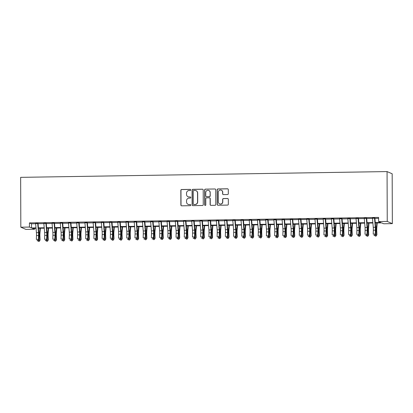 <?xml version="1.0" encoding="UTF-8"?>
<svg xmlns="http://www.w3.org/2000/svg" width="413" height="413" viewBox="0 0 413 413"><rect width="100%" height="100%" fill="white"/><g stroke="black" fill="none" stroke-linecap="round" stroke-linejoin="round"><path stroke-width="0.62" d="M190.77 189.934A0.573 0.563 -66.6 0 0 190.202 189.376L181.632 189.51A0.816 0.805 -66.6 0 0 180.827 190.336L180.879 205.018A0.816 0.805 -66.6 0 0 181.689 205.819L190.259 205.684A0.573 0.563 -66.6 0 0 190.481 204.59A0.573 0.563 -66.6 0 0 190.254 204.543L189.144 204.559A2.617 2.576 -66.6 0 1 186.557 201.993L186.552 200.77A2.617 2.576 -66.6 0 1 189.123 198.116L190.233 198.101A0.573 0.563 -66.6 0 0 190.455 197.006A0.573 0.563 -66.6 0 0 190.228 196.96L189.118 196.975A2.617 2.576 -66.6 0 1 186.526 194.409L186.526 193.186A2.617 2.576 -66.6 0 1 189.097 190.532L190.207 190.517A0.573 0.563 -66.6 0 0 190.77 189.934M190.496 189.453A0.573 0.563 -66.6 0 0 190.341 189.433L181.772 189.567A0.816 0.805 -66.6 0 0 180.966 190.398L181.018 205.075A0.816 0.805 -66.6 0 0 181.431 205.782M190.548 204.621A0.573 0.563 -66.6 0 0 190.393 204.6L189.144 204.559M190.522 197.037A0.573 0.563 -66.6 0 0 190.367 197.016L189.118 196.975M227.496 194.538A0.816 0.805 -66.6 0 0 228.301 193.707L228.286 189.588A0.816 0.805 -66.6 0 0 227.475 188.787L217.961 188.937A0.816 0.805 -66.6 0 0 217.161 189.763L217.207 204.445A0.816 0.805 -66.6 0 0 218.018 205.246L227.532 205.096A0.816 0.805 -66.6 0 0 228.337 204.27L228.322 199.293A0.816 0.805 -66.6 0 0 227.511 198.493L223.438 198.555A0.816 0.805 -66.6 0 0 222.638 199.386L222.643 201.849A2.189 2.153 -66.6 0 1 219.618 203.893A2.189 2.153 -66.6 0 1 218.327 201.921L218.296 192.257A2.189 2.153 -66.6 0 1 221.322 190.212A2.189 2.153 -66.6 0 1 222.612 192.184L222.617 193.795A0.816 0.805 -66.6 0 0 223.423 194.6L227.496 194.538M29.452 227.067L29.437 222.912L378.602 217.408L378.613 221.564L387.239 221.43L387.069 171.576L20.65 177.353L20.826 227.202L29.452 227.067L31.522 227.961L36.008 227.893M203.206 189.985A0.816 0.805 -66.6 0 0 202.396 189.18L192.881 189.33A0.816 0.805 -66.6 0 0 192.081 190.161L192.128 204.838A0.816 0.805 -66.6 0 0 192.938 205.643L202.453 205.493A0.816 0.805 -66.6 0 0 203.258 204.662L203.206 189.985M205.421 189.133L214.936 188.984A0.816 0.805 -66.6 0 1 215.746 189.789L215.798 204.466A0.816 0.805 -66.6 0 1 214.992 205.297L210.924 205.359A0.816 0.805 -66.6 0 1 210.114 204.554L210.093 198.601A0.816 0.805 -66.6 0 0 209.283 197.801L206.583 197.842A0.816 0.805 -66.6 0 0 205.777 198.668L205.798 204.869A0.573 0.563 -66.6 0 1 205.008 205.406A0.573 0.563 -66.6 0 1 204.672 204.889L204.621 189.965A0.816 0.805 -66.6 0 1 205.421 189.133L214.936 188.984M37.671 223.387L35.616 223.418M45.884 223.257L43.83 223.288M54.103 223.128L52.048 223.159M62.317 222.999L60.262 223.03M70.535 222.87L68.481 222.901M78.749 222.741L76.694 222.772M86.962 222.607L84.908 222.643M95.181 222.478L93.126 222.514M103.395 222.349L101.34 222.385M111.613 222.22L109.559 222.251M119.827 222.091L117.772 222.122M128.04 221.962L125.991 221.993M136.259 221.833L134.204 221.864M144.473 221.704L142.418 221.735M152.691 221.575L150.637 221.605M160.905 221.445L158.85 221.476M169.118 221.316L167.069 221.347M177.337 221.187L175.282 221.218M185.551 221.053L183.496 221.089M193.769 220.924L191.715 220.96M201.983 220.795L199.928 220.831M210.196 220.666L208.147 220.697M218.415 220.537L216.36 220.568M226.629 220.408L224.574 220.439M234.847 220.279L232.793 220.31M243.061 220.15L241.006 220.181M251.274 220.021L249.225 220.052M259.493 219.892L257.438 219.922M267.707 219.762L265.652 219.793M275.925 219.628L273.871 219.664M284.139 219.499L282.084 219.535M292.358 219.37L290.303 219.406M300.571 219.241L298.516 219.272M308.785 219.112L306.73 219.143M317.003 218.983L314.949 219.014M325.217 218.854L323.162 218.885M333.436 218.725L331.381 218.756M341.649 218.596L339.594 218.627M349.863 218.467L347.808 218.498M358.081 218.338L356.027 218.369M366.295 218.209L364.24 218.24M29.437 222.912L31.507 223.81L35.642 223.743M38.073 223.707L43.861 223.614M46.287 223.572L52.074 223.485M54.506 223.443L60.293 223.356M62.719 223.314L68.506 223.226M70.933 223.185L76.72 223.097M79.151 223.056L84.939 222.963M87.365 222.927L93.152 222.834M95.584 222.798L101.371 222.705M103.797 222.669L109.584 222.576M112.011 222.54L117.798 222.447M120.229 222.411L126.017 222.318M128.443 222.282L134.23 222.189M136.662 222.153L142.449 222.06M144.875 222.018L150.662 221.931M153.089 221.889L158.876 221.802M161.307 221.76L167.095 221.673M169.521 221.631L175.308 221.544M177.74 221.502L183.527 221.409M185.953 221.373L191.74 221.28M194.172 221.244L199.959 221.151M202.385 221.115L208.173 221.022M210.599 220.986L216.386 220.893M218.818 220.857L224.605 220.764M227.031 220.728L232.818 220.635M235.25 220.599L241.037 220.506M243.464 220.465L249.251 220.377M251.677 220.335L257.464 220.248M259.896 220.206L265.683 220.119M268.109 220.077L273.896 219.99M276.328 219.948L282.115 219.855M284.542 219.819L290.329 219.726M292.755 219.69L298.542 219.597M300.974 219.561L306.761 219.468M309.187 219.432L314.974 219.339M317.406 219.303L323.193 219.21M325.62 219.174L331.407 219.081M333.833 219.04L339.62 218.952M342.052 218.911L347.839 218.823M350.265 218.782L356.052 218.694M358.484 218.653L364.271 218.565M366.698 218.523L372.485 218.431M374.911 218.394L378.602 218.338M374.514 218.074L372.459 218.11M375.314 222.974L381.653 222.875L383.723 223.769L392.35 223.634L392.174 173.78L387.069 171.576M34.558 228.348L34.558 229.272L25.931 229.411L20.826 227.202M392.35 223.634L387.239 221.43M375.278 222.545L380.688 222.457L378.613 221.564M38.435 227.852L44.222 227.764M46.648 227.723L52.436 227.63M54.867 227.594L60.654 227.501M63.081 227.465L68.868 227.372M71.299 227.336L77.086 227.243M79.513 227.207L85.3 227.114M87.726 227.078L93.514 226.985M95.945 226.949L101.732 226.856M104.159 226.82L109.946 226.727M112.377 226.685L118.164 226.598M120.591 226.556L126.378 226.469M128.804 226.427L134.592 226.339M137.023 226.298L142.81 226.21M145.237 226.169L151.024 226.076M153.455 226.04L159.242 225.947M161.669 225.911L167.456 225.818M169.882 225.782L175.67 225.689M178.101 225.653L183.888 225.56M186.315 225.524L192.102 225.431M194.533 225.395L200.32 225.302M202.747 225.266L208.534 225.173M210.96 225.131L216.748 225.044M219.179 225.002L224.966 224.915M227.393 224.873L233.18 224.786M235.611 224.744L241.399 224.651M243.825 224.615L249.612 224.522M252.038 224.486L257.826 224.393M260.257 224.357L266.044 224.264M268.471 224.228L274.258 224.135M276.689 224.099L282.477 224.006M284.903 223.97L290.69 223.877M293.122 223.841L298.909 223.748M301.335 223.707L307.122 223.619M309.549 223.578L315.336 223.49M317.767 223.448L323.555 223.361M325.981 223.319L331.768 223.232M334.2 223.19L339.987 223.097M342.413 223.061L348.2 222.968M350.627 222.932L356.414 222.839M358.845 222.803L364.633 222.71M367.059 222.674L372.846 222.581M36.045 228.322L32.488 228.379L34.558 229.272M372.882 223.015L367.095 223.103M364.669 223.144L358.882 223.237M356.455 223.273L350.668 223.366M348.236 223.402L342.449 223.495M340.023 223.531L334.236 223.624M331.804 223.66L326.017 223.753M323.591 223.789L317.803 223.882M315.377 223.918L309.59 224.011M307.158 224.047L301.371 224.14M298.945 224.182L293.158 224.269M290.726 224.311L284.939 224.398M282.513 224.44L276.725 224.527M274.299 224.569L268.512 224.657M266.08 224.698L260.293 224.791M257.867 224.827L252.08 224.92M249.648 224.956L243.861 225.049M241.435 225.085L235.647 225.178M233.221 225.214L227.434 225.307M225.002 225.343L219.215 225.436M216.789 225.472L211.002 225.565M208.57 225.601L202.783 225.694M200.357 225.735L194.569 225.823M192.143 225.865L186.356 225.952M183.924 225.994L178.137 226.081M175.711 226.123L169.924 226.216M167.492 226.252L161.705 226.345M159.279 226.381L153.491 226.474M151.065 226.51L145.273 226.603M142.846 226.639L137.059 226.732M134.633 226.768L128.846 226.861M126.414 226.897L120.627 226.99M118.201 227.026L112.413 227.119M109.982 227.16L104.195 227.248M101.768 227.289L95.981 227.377M93.555 227.418L87.768 227.506M85.336 227.548L79.549 227.635M77.123 227.677L71.335 227.769M68.904 227.806L63.117 227.899M60.69 227.935L54.903 228.028M52.477 228.064L46.69 228.157M44.258 228.193L38.471 228.286M31.507 223.81L31.522 227.961M188.07 196.769L188.209 196.831A2.617 2.576 -66.6 0 0 189.257 197.037M188.101 204.352L188.235 204.414A2.617 2.576 -66.6 0 0 189.283 204.621M202.793 189.278A0.816 0.805 -66.6 0 0 202.535 189.242L193.021 189.391A0.816 0.805 -66.6 0 0 192.215 190.217L192.267 204.9A0.816 0.805 -66.6 0 0 192.685 205.602M193.774 190.46A0.573 0.563 -66.6 0 0 193.212 191.038L193.258 203.924A0.573 0.563 -66.6 0 0 193.821 204.487L194.993 204.466A2.617 2.576 -66.6 0 0 197.564 201.818L197.533 193.01A2.617 2.576 -66.6 0 0 194.941 190.439L193.774 190.46M193.594 204.44L193.733 204.502A0.573 0.563 -66.6 0 0 193.96 204.549L193.821 204.487M195.989 190.646L196.129 190.708A2.617 2.576 -66.6 0 1 197.672 193.072L197.703 201.88A2.617 2.576 -66.6 0 1 195.127 204.528L193.96 204.549M215.333 189.082A0.816 0.805 -66.6 0 0 215.075 189.046M209.608 197.863L209.747 197.925A0.816 0.805 -66.6 0 1 210.232 198.663L210.253 204.616A0.816 0.805 -66.6 0 0 210.666 205.323M205.56 189.195A0.816 0.805 -66.6 0 0 204.755 190.021L204.807 204.946A0.573 0.563 -66.6 0 0 205.08 205.426M210.072 192.427A2.189 2.153 -66.6 0 0 208.782 190.45A2.189 2.153 -66.6 0 0 205.757 192.494L205.767 195.896A0.816 0.805 -66.6 0 0 206.577 196.702L209.277 196.66A0.816 0.805 -66.6 0 0 210.083 195.829L210.207 192.484A2.189 2.153 -66.6 0 0 208.916 190.512L208.782 190.45M206.252 196.634L206.386 196.696A0.816 0.805 -66.6 0 0 206.717 196.758L206.577 196.702M210.207 192.484L210.222 195.891A0.816 0.805 -66.6 0 1 209.417 196.717L206.717 196.758M221.322 190.212L221.456 190.274A2.189 2.153 -66.6 0 1 222.746 192.246L222.752 193.857A0.816 0.805 -66.6 0 0 223.17 194.564M219.618 203.893L219.757 203.955A2.189 2.153 -66.6 0 0 222.783 201.911L222.643 201.849M227.904 198.591A0.816 0.805 -66.6 0 0 227.651 198.55L223.578 198.617A0.816 0.805 -66.6 0 0 222.772 199.443L222.783 201.911M227.873 188.886A0.816 0.805 -66.6 0 0 227.615 188.844L218.1 188.994A0.816 0.805 -66.6 0 0 217.295 189.825L217.346 204.502A0.816 0.805 -66.6 0 0 217.765 205.209M40.381 228.255L39.947 233.262A4.166 0.687 89.1 0 0 39.896 236.086L40.056 240.108L39.25 241.409L38.43 241.424L37.862 240.624L37.041 240.64L37.996 240.867L38.75 240.005L38.884 236.112A6.247 1.032 89.1 0 0 38.781 231.796L38.042 223.381M38.363 240.449L39.72 240.423L39.56 236.401A6.247 1.032 -90.9 0 1 39.638 232.163L39.973 228.26M39.25 241.409L40.056 240.108M37.66 223.232A2.917 0.48 89.1 0 0 37.681 223.526L38.476 232.627A4.166 0.687 -90.9 0 1 38.548 235.503L38.409 239.401L38.75 240.005M35.606 223.263A2.917 0.48 89.1 0 0 35.626 223.557L36.421 232.658A4.166 0.687 -90.9 0 1 36.494 235.534L36.359 239.432L38.409 239.401L37.862 240.624M48.595 228.126L48.161 233.128A4.166 0.687 89.1 0 0 48.109 235.957L48.275 239.979L47.464 241.28L46.643 241.295L46.075 240.495L45.254 240.511L46.21 240.738L46.963 239.876L47.103 235.978A6.247 1.032 89.1 0 0 46.994 231.662L46.261 223.252M46.581 240.314L47.939 240.294L47.774 236.272A6.247 1.032 -90.9 0 1 47.851 232.034L48.192 228.131M47.464 241.28L48.275 239.979M56.813 227.997L56.374 232.999A4.166 0.687 89.1 0 0 56.323 235.823L56.488 239.85L55.683 241.151L54.862 241.166L54.423 240.609M54.795 240.185L56.153 240.165L55.987 236.143A6.247 1.032 -90.9 0 1 56.065 231.905L56.405 228.002M55.683 241.151L56.488 239.85M65.027 227.868L64.593 232.87A4.166 0.687 89.1 0 0 64.542 235.694L64.707 239.721L63.896 241.022L63.075 241.037L62.508 240.237L61.687 240.252L62.642 240.48L63.395 239.617L63.535 235.72A6.247 1.032 89.1 0 0 63.426 231.404L62.693 222.994M63.008 240.056L64.371 240.036L64.206 236.014A6.247 1.032 -90.9 0 1 64.283 231.776L64.624 227.873M63.896 241.022L64.707 239.721M73.24 227.739L72.807 232.741A4.166 0.687 89.1 0 0 72.755 235.565L72.92 239.592L72.115 240.893L71.289 240.903L70.721 240.108L69.9 240.118L70.86 240.351L71.614 239.488L71.748 235.591A6.247 1.032 89.1 0 0 71.64 231.275L70.907 222.86M71.227 239.927L72.585 239.907L72.42 235.885A6.247 1.032 -90.9 0 1 72.497 231.647L72.838 227.744M72.115 240.893L72.92 239.592M45.874 223.103A2.917 0.48 89.1 0 0 45.9 223.397L46.69 232.498A4.166 0.687 -90.9 0 1 46.762 235.374L46.628 239.266L46.963 239.876M43.819 223.134A2.917 0.48 89.1 0 0 43.845 223.428L44.635 232.529A4.166 0.687 -90.9 0 1 44.707 235.405L44.573 239.303L46.628 239.266L46.075 240.495M54.093 222.974A2.917 0.48 89.1 0 0 54.113 223.268L54.908 232.364A4.166 0.687 -90.9 0 1 54.981 235.245L54.841 239.137L55.182 239.746L55.316 235.849A6.247 1.032 89.1 0 0 55.208 231.533L54.475 223.123M52.038 223.005A2.917 0.48 89.1 0 0 52.059 223.299L52.854 232.4A4.166 0.687 -90.9 0 1 52.926 235.276L52.787 239.173L54.841 239.137L54.294 240.366L53.468 240.381L54.294 240.366M54.428 240.609L55.182 239.746M62.306 222.844A2.917 0.48 89.1 0 0 62.327 223.139L63.122 232.235A4.166 0.687 -90.9 0 1 63.194 235.116L63.06 239.008L63.395 239.617M60.252 222.875A2.917 0.48 89.1 0 0 60.272 223.17L61.067 232.271A4.166 0.687 -90.9 0 1 61.139 235.147L61.005 239.044L63.06 239.008L62.508 240.237M70.52 222.715A2.917 0.48 89.1 0 0 70.546 223.01L71.341 232.106A4.166 0.687 -90.9 0 1 71.408 234.987L71.273 238.879L71.614 239.488M68.47 222.746A2.917 0.48 89.1 0 0 68.491 223.041L69.286 232.142A4.166 0.687 -90.9 0 1 69.358 235.018L69.219 238.91L71.273 238.879L70.721 240.108M81.459 227.609L81.025 232.612A4.166 0.687 89.1 0 0 80.974 235.436L81.134 239.463L80.328 240.764L79.508 240.774L78.94 239.979L78.119 239.989L79.074 240.221L79.828 239.359L79.962 235.462A6.247 1.032 89.1 0 0 79.859 231.146L79.12 222.731M79.441 239.798L80.798 239.777L80.638 235.751A6.247 1.032 -90.9 0 1 80.716 231.517L81.051 227.615M80.328 240.764L81.134 239.463M78.738 222.586A2.917 0.48 89.1 0 0 78.759 222.881L79.554 231.977A4.166 0.687 -90.9 0 1 79.626 234.858L79.487 238.75L79.828 239.359M76.684 222.617A2.917 0.48 89.1 0 0 76.704 222.912L77.499 232.013A4.166 0.687 -90.9 0 1 77.572 234.889L77.438 238.781L79.487 238.75L78.94 239.979M89.673 227.48L89.239 232.483A4.166 0.687 89.1 0 0 89.187 235.307L89.353 239.334L88.542 240.634L87.721 240.645L87.153 239.85L86.332 239.86L87.288 240.092L88.041 239.23L88.181 235.333A6.247 1.032 89.1 0 0 88.072 231.017L87.339 222.602M87.659 239.669L89.017 239.648L88.852 235.622A6.247 1.032 -90.9 0 1 88.929 231.388L89.27 227.486M88.542 240.634L89.353 239.334M86.952 222.457A2.917 0.48 89.1 0 0 86.978 222.746L87.768 231.848A4.166 0.687 -90.9 0 1 87.84 234.723L87.706 238.621L88.041 239.23M84.897 222.488A2.917 0.48 89.1 0 0 84.923 222.783L85.718 231.879A4.166 0.687 -90.9 0 1 85.785 234.76L85.651 238.652L87.706 238.621L87.153 239.85M97.891 227.346L97.453 232.354A4.166 0.687 89.1 0 0 97.401 235.178L97.566 239.204L96.761 240.505L95.94 240.516L95.372 239.721L94.546 239.731L95.506 239.963L96.26 239.096L96.394 235.204A6.247 1.032 89.1 0 0 96.286 230.888L95.553 222.473M95.873 239.54L97.231 239.519L97.07 235.493A6.247 1.032 -90.9 0 1 97.148 231.259L97.483 227.356M96.761 240.505L97.566 239.204M95.171 222.323A2.917 0.48 89.1 0 0 95.191 222.617L95.986 231.719A4.166 0.687 -90.9 0 1 96.059 234.594L95.919 238.492L96.26 239.096M93.116 222.359A2.917 0.48 89.1 0 0 93.137 222.653L93.932 231.75A4.166 0.687 -90.9 0 1 94.004 234.63L93.865 238.523L95.919 238.492L95.372 239.721M106.105 227.217L105.671 232.225A4.166 0.687 89.1 0 0 105.62 235.049L105.785 239.07L104.974 240.376L104.153 240.387L103.586 239.592L102.765 239.602L103.72 239.834L104.474 238.967L104.613 235.074A6.247 1.032 89.1 0 0 104.504 230.759L103.771 222.344M104.091 239.411L105.449 239.39L105.284 235.364A6.247 1.032 -90.9 0 1 105.361 231.13L105.702 227.227M104.974 240.376L105.785 239.07M103.384 222.194A2.917 0.48 89.1 0 0 103.405 222.488L104.2 231.59A4.166 0.687 -90.9 0 1 104.272 234.465L104.138 238.363L104.474 238.967M101.33 222.23A2.917 0.48 89.1 0 0 101.355 222.524L102.145 231.621A4.166 0.687 -90.9 0 1 102.218 234.501L102.083 238.394L104.138 238.363L103.586 239.592M114.318 227.088L113.885 232.096A4.166 0.687 89.1 0 0 113.833 234.92L113.998 238.941L113.193 240.242L112.367 240.258L111.933 239.705M112.305 239.282L113.663 239.261L113.498 235.234A6.247 1.032 -90.9 0 1 113.575 230.996L113.916 227.098M113.193 240.242L113.998 238.941M111.598 222.065A2.917 0.48 89.1 0 0 111.624 222.359L112.419 231.461A4.166 0.687 -90.9 0 1 112.486 234.336L112.351 238.234L112.692 238.838L112.826 234.945A6.247 1.032 89.1 0 0 112.718 230.63L111.985 222.215M109.548 222.101A2.917 0.48 89.1 0 0 109.569 222.39L110.364 231.492A4.166 0.687 -90.9 0 1 110.436 234.372L110.297 238.265L112.351 238.234L111.799 239.463L110.978 239.473L111.799 239.463M111.938 239.705L112.692 238.838M122.537 226.959L122.103 231.967A4.166 0.687 89.1 0 0 122.052 234.791L122.212 238.812L121.407 240.113L120.586 240.129L120.018 239.328L119.197 239.344L120.152 239.571L120.906 238.709L121.04 234.816A6.247 1.032 89.1 0 0 120.937 230.5L120.198 222.086M120.519 239.153L121.876 239.132L121.716 235.105A6.247 1.032 -90.9 0 1 121.794 230.867L122.129 226.964M121.407 240.113L122.212 238.812M119.816 221.936A2.917 0.48 89.1 0 0 119.837 222.23L120.632 231.332A4.166 0.687 -90.9 0 1 120.704 234.207L120.565 238.105L120.906 238.709M117.762 221.972A2.917 0.48 89.1 0 0 117.782 222.261L118.577 231.363A4.166 0.687 -90.9 0 1 118.65 234.238L118.516 238.136L120.565 238.105L120.018 239.328M130.751 226.83L130.317 231.838A4.166 0.687 89.1 0 0 130.265 234.661L130.431 238.683L129.62 239.984L128.799 239.999L128.231 239.199L127.41 239.215L128.366 239.442L129.119 238.58L129.259 234.687A6.247 1.032 89.1 0 0 129.15 230.371L128.417 221.957M128.737 239.024L130.095 238.998L129.93 234.976A6.247 1.032 -90.9 0 1 130.007 230.738L130.348 226.835M129.62 239.984L130.431 238.683M128.03 221.807A2.917 0.48 89.1 0 0 128.056 222.101L128.846 231.203A4.166 0.687 -90.9 0 1 128.918 234.078L128.784 237.976L129.119 238.58M125.975 221.838A2.917 0.48 89.1 0 0 126.001 222.132L126.796 231.234A4.166 0.687 -90.9 0 1 126.863 234.109L126.729 238.007L128.784 237.976L128.231 239.199M138.969 226.701L138.531 231.708A4.166 0.687 89.1 0 0 138.479 234.532L138.644 238.554L137.839 239.855L137.018 239.87L136.45 239.07L135.624 239.086L136.584 239.313L137.338 238.451L137.472 234.558A6.247 1.032 89.1 0 0 137.364 230.237L136.631 221.827M136.951 238.895L138.309 238.869L138.149 234.847A6.247 1.032 -90.9 0 1 138.226 230.609L138.561 226.706M137.839 239.855L138.644 238.554M136.249 221.678A2.917 0.48 89.1 0 0 136.269 221.972L137.064 231.073A4.166 0.687 -90.9 0 1 137.137 233.949L136.997 237.842L137.338 238.451M134.194 221.709A2.917 0.48 89.1 0 0 134.215 222.003L135.01 231.104A4.166 0.687 -90.9 0 1 135.082 233.98L134.943 237.878L136.997 237.842L136.45 239.07M144.462 221.549A2.917 0.48 89.1 0 0 144.483 221.843L145.278 230.944A4.166 0.687 -90.9 0 1 145.35 233.82L145.216 237.712L145.552 238.322L145.691 234.424A6.247 1.032 89.1 0 0 145.583 230.108L144.849 221.698M142.408 221.58A2.917 0.48 89.1 0 0 142.433 221.874L143.223 230.975A4.166 0.687 -90.9 0 1 143.296 233.851L143.161 237.749L145.216 237.712L144.664 238.941L143.843 238.957L144.664 238.941M147.183 226.572L146.749 231.574A4.166 0.687 89.1 0 0 146.698 234.398L146.863 238.425L146.052 239.726L145.231 239.741L144.798 239.184L145.552 238.322M152.676 221.42A2.917 0.48 89.1 0 0 152.702 221.714L153.497 230.81A4.166 0.687 -90.9 0 1 153.564 233.691L153.429 237.583L153.77 238.193L153.904 234.295A6.247 1.032 89.1 0 0 153.796 229.979L153.063 221.569M150.626 221.451A2.917 0.48 89.1 0 0 150.647 221.745L151.442 230.846A4.166 0.687 -90.9 0 1 151.514 233.722L151.375 237.62L153.429 237.583L152.877 238.812L152.056 238.828L152.877 238.812M155.396 226.443L154.963 231.445A4.166 0.687 89.1 0 0 154.911 234.269L155.076 238.296L154.271 239.597L153.45 239.612L153.011 239.055L153.77 238.193M145.169 238.76L146.527 238.74L146.362 234.718A6.247 1.032 -90.9 0 1 146.439 230.48L146.78 226.577M146.052 239.726L146.863 238.425M153.383 238.631L154.741 238.611L154.576 234.589A6.247 1.032 -90.9 0 1 154.653 230.351L154.994 226.448M154.271 239.597L155.076 238.296M163.615 226.314L163.181 231.316A4.166 0.687 89.1 0 0 163.13 234.14L163.29 238.167L162.485 239.468L161.664 239.478L161.096 238.683L160.275 238.699L161.23 238.926L161.984 238.064L162.118 234.166A6.247 1.032 89.1 0 0 162.015 229.85L161.276 221.44M161.597 238.502L162.959 238.482L162.794 234.46A6.247 1.032 -90.9 0 1 162.872 230.222L163.207 226.319M162.485 239.468L163.29 238.167M160.894 221.291A2.917 0.48 89.1 0 0 160.915 221.585L161.71 230.681A4.166 0.687 -90.9 0 1 161.782 233.562L161.648 237.454L161.984 238.064M158.84 221.322A2.917 0.48 89.1 0 0 158.86 221.616L159.655 230.717A4.166 0.687 -90.9 0 1 159.728 233.593L159.594 237.485L161.648 237.454L161.096 238.683M171.829 226.185L171.395 231.187A4.166 0.687 89.1 0 0 171.343 234.011L171.509 238.038L170.698 239.339L169.877 239.349L169.309 238.554L168.489 238.564L169.444 238.797L170.197 237.934L170.337 234.037A6.247 1.032 89.1 0 0 170.228 229.721L169.495 221.306M169.815 238.373L171.173 238.353L171.008 234.326A6.247 1.032 -90.9 0 1 171.085 230.093L171.426 226.19M170.698 239.339L171.509 238.038M169.108 221.161A2.917 0.48 89.1 0 0 169.134 221.456L169.924 230.552A4.166 0.687 -90.9 0 1 169.996 233.433L169.862 237.325L170.197 237.934M167.053 221.192A2.917 0.48 89.1 0 0 167.079 221.487L167.874 230.588A4.166 0.687 -90.9 0 1 167.941 233.464L167.807 237.356L169.862 237.325L169.309 238.554M180.047 226.056L179.609 231.058A4.166 0.687 89.1 0 0 179.557 233.882L179.722 237.909L178.917 239.21L178.096 239.22L177.528 238.425L176.702 238.435L177.662 238.668L178.416 237.805L178.55 233.908A6.247 1.032 89.1 0 0 178.442 229.592L177.709 221.177M178.029 238.244L179.387 238.224L179.227 234.197A6.247 1.032 -90.9 0 1 179.304 229.964L179.64 226.061M178.917 239.21L179.722 237.909M177.327 221.032A2.917 0.48 89.1 0 0 177.347 221.327L178.142 230.423A4.166 0.687 -90.9 0 1 178.215 233.304L178.075 237.196L178.416 237.805M175.272 221.063A2.917 0.48 89.1 0 0 175.293 221.358L176.088 230.454A4.166 0.687 -90.9 0 1 176.16 233.335L176.021 237.227L178.075 237.196L177.528 238.425M188.261 225.926L187.827 230.929A4.166 0.687 89.1 0 0 187.776 233.753L187.941 237.78L187.13 239.081L186.309 239.091L185.742 238.296L184.921 238.306L185.876 238.538L186.63 237.676L186.769 233.779A6.247 1.032 89.1 0 0 186.661 229.463L185.927 221.048M186.248 238.115L187.605 238.094L187.44 234.068A6.247 1.032 -90.9 0 1 187.517 229.834L187.858 225.932M187.13 239.081L187.941 237.78M185.54 220.903A2.917 0.48 89.1 0 0 185.561 221.192L186.356 230.294A4.166 0.687 -90.9 0 1 186.428 233.169L186.294 237.067L186.63 237.676M183.486 220.934A2.917 0.48 89.1 0 0 183.511 221.229L184.301 230.325A4.166 0.687 -90.9 0 1 184.374 233.206L184.239 237.098L186.294 237.067L185.742 238.296M196.474 225.792L196.041 230.8A4.166 0.687 89.1 0 0 195.989 233.624L196.154 237.651L195.349 238.951L194.528 238.962L193.955 238.167L193.134 238.177L194.095 238.409L194.848 237.542L194.982 233.65A6.247 1.032 89.1 0 0 194.874 229.334L194.141 220.919M194.461 237.986L195.819 237.965L195.654 233.939A6.247 1.032 -90.9 0 1 195.731 229.705L196.072 225.803M195.349 238.951L196.154 237.651M193.754 220.769A2.917 0.48 89.1 0 0 193.78 221.063L194.575 230.165A4.166 0.687 -90.9 0 1 194.647 233.04L194.508 236.938L194.848 237.542M191.704 220.805A2.917 0.48 89.1 0 0 191.725 221.1L192.52 230.196A4.166 0.687 -90.9 0 1 192.592 233.077L192.453 236.969L194.508 236.938L193.955 238.167M204.693 225.663L204.259 230.671A4.166 0.687 89.1 0 0 204.208 233.495L204.368 237.516L203.563 238.822L202.742 238.833L202.303 238.28M202.675 237.857L204.037 237.836L203.872 233.81A6.247 1.032 -90.9 0 1 203.95 229.576L204.285 225.674M203.563 238.822L204.368 237.516M201.972 220.64A2.917 0.48 89.1 0 0 201.993 220.934L202.788 230.036A4.166 0.687 -90.9 0 1 202.86 232.911L202.726 236.809L203.062 237.413L203.196 233.521A6.247 1.032 89.1 0 0 203.093 229.205L202.355 220.79M199.918 220.676A2.917 0.48 89.1 0 0 199.938 220.97L200.733 230.067A4.166 0.687 -90.9 0 1 200.806 232.947L200.672 236.84L202.726 236.809L202.174 238.038L201.353 238.048L202.174 238.038M202.308 238.28L203.062 237.413M212.907 225.534L212.473 230.542A4.166 0.687 89.1 0 0 212.421 233.366L212.587 237.387L211.776 238.688L210.955 238.704L210.387 237.909L209.567 237.919L210.522 238.151L211.275 237.284L211.415 233.391A6.247 1.032 89.1 0 0 211.306 229.076L210.573 220.661M210.893 237.728L212.251 237.707L212.086 233.681A6.247 1.032 -90.9 0 1 212.163 229.442L212.504 225.539M211.776 238.688L212.587 237.387M210.186 220.511A2.917 0.48 89.1 0 0 210.212 220.805L211.002 229.907A4.166 0.687 -90.9 0 1 211.074 232.782L210.94 236.68L211.275 237.284M208.131 220.547A2.917 0.48 89.1 0 0 208.157 220.836L208.952 229.938A4.166 0.687 -90.9 0 1 209.019 232.813L208.885 236.711L210.94 236.68L210.387 237.909M221.125 225.405L220.687 230.413A4.166 0.687 89.1 0 0 220.64 233.237L220.8 237.258L219.995 238.559L219.174 238.575L218.606 237.774L217.785 237.79L218.74 238.017L219.494 237.155L219.628 233.262A6.247 1.032 89.1 0 0 219.52 228.947L218.787 220.532M219.107 237.599L220.465 237.578L220.305 233.551A6.247 1.032 -90.9 0 1 220.382 229.313L220.718 225.41M219.995 238.559L220.8 237.258M218.405 220.382A2.917 0.48 89.1 0 0 218.425 220.676L219.22 229.778A4.166 0.687 -90.9 0 1 219.293 232.653L219.153 236.551L219.494 237.155M216.35 220.413A2.917 0.48 89.1 0 0 216.371 220.707L217.166 229.809A4.166 0.687 -90.9 0 1 217.238 232.684L217.104 236.582L219.153 236.551L218.606 237.774M229.339 225.276L228.905 230.284A4.166 0.687 89.1 0 0 228.854 233.108L229.019 237.129L228.208 238.43L227.387 238.446L226.82 237.645L225.999 237.661L226.954 237.888L227.708 237.026L227.847 233.133A6.247 1.032 89.1 0 0 227.739 228.817L227.005 220.403M227.326 237.47L228.683 237.444L228.518 233.422A6.247 1.032 -90.9 0 1 228.595 229.184L228.936 225.281M228.208 238.43L229.019 237.129M237.552 225.147L237.119 230.149A4.166 0.687 89.1 0 0 237.067 232.978L237.232 237L236.427 238.301L235.606 238.316L235.033 237.516L234.212 237.532L235.173 237.759L235.926 236.897L236.06 232.999A6.247 1.032 89.1 0 0 235.952 228.683L235.219 220.274M235.539 237.341L236.897 237.315L236.732 233.293A6.247 1.032 -90.9 0 1 236.809 229.055L237.15 225.152M236.427 238.301L237.232 237M245.771 225.018L245.337 230.02A4.166 0.687 89.1 0 0 245.286 232.844L245.446 236.871L244.641 238.172L243.82 238.187L243.252 237.387L242.431 237.403L243.386 237.63L244.14 236.768L244.274 232.87A6.247 1.032 89.1 0 0 244.171 228.554L243.433 220.144M243.753 237.207L245.115 237.186L244.95 233.164A6.247 1.032 -90.9 0 1 245.028 228.926L245.363 225.023M244.641 238.172L245.446 236.871M226.618 220.253A2.917 0.48 89.1 0 0 226.639 220.547L227.434 229.649A4.166 0.687 -90.9 0 1 227.506 232.524L227.372 236.422L227.708 237.026M224.564 220.284A2.917 0.48 89.1 0 0 224.589 220.578L225.379 229.68A4.166 0.687 -90.9 0 1 225.452 232.555L225.317 236.453L227.372 236.422L226.82 237.645M234.837 220.124A2.917 0.48 89.1 0 0 234.858 220.418L235.653 229.52A4.166 0.687 -90.9 0 1 235.725 232.395L235.586 236.288L235.926 236.897M232.782 220.155A2.917 0.48 89.1 0 0 232.803 220.449L233.598 229.551A4.166 0.687 -90.9 0 1 233.67 232.426L233.531 236.324L235.586 236.288L235.033 237.516M243.05 219.995A2.917 0.48 89.1 0 0 243.071 220.289L243.866 229.391A4.166 0.687 -90.9 0 1 243.938 232.266L243.804 236.159L244.14 236.768M240.996 220.026A2.917 0.48 89.1 0 0 241.016 220.32L241.811 229.421A4.166 0.687 -90.9 0 1 241.884 232.297L241.75 236.195L243.804 236.159L243.252 237.387M253.985 224.889L253.551 229.891A4.166 0.687 89.1 0 0 253.499 232.715L253.665 236.742L252.859 238.043L252.033 238.058L251.465 237.258L250.645 237.274L251.6 237.501L252.353 236.639L252.493 232.741A6.247 1.032 89.1 0 0 252.384 228.425L251.651 220.015M251.971 237.077L253.329 237.057L253.164 233.035A6.247 1.032 -90.9 0 1 253.241 228.797L253.582 224.894M252.859 238.043L253.665 236.742M251.264 219.866A2.917 0.48 89.1 0 0 251.29 220.16L252.085 229.256A4.166 0.687 -90.9 0 1 252.152 232.137L252.018 236.029L252.353 236.639M249.209 219.897A2.917 0.48 89.1 0 0 249.235 220.191L250.03 229.292A4.166 0.687 -90.9 0 1 250.102 232.168L249.963 236.066L252.018 236.029L251.465 237.258M262.203 224.76L261.77 229.762A4.166 0.687 89.1 0 0 261.718 232.586L261.878 236.613L261.073 237.914L260.252 237.924L259.813 237.372M260.185 236.948L261.543 236.928L261.383 232.906A6.247 1.032 -90.9 0 1 261.46 228.668L261.796 224.765M261.073 237.914L261.878 236.613M259.483 219.737A2.917 0.48 89.1 0 0 259.503 220.031L260.298 229.127A4.166 0.687 -90.9 0 1 260.371 232.008L260.231 235.9L260.572 236.51L260.706 232.612A6.247 1.032 89.1 0 0 260.598 228.296L259.865 219.886M257.428 219.768A2.917 0.48 89.1 0 0 257.449 220.062L258.244 229.163A4.166 0.687 -90.9 0 1 258.316 232.039L258.182 235.931L260.231 235.9L259.684 237.129L258.863 237.145L259.684 237.129M259.818 237.372L260.572 236.51M270.417 224.631L269.983 229.633A4.166 0.687 89.1 0 0 269.932 232.457L270.097 236.484L269.286 237.785L268.465 237.795L267.898 237L267.077 237.01L268.032 237.243L268.786 236.381L268.925 232.483A6.247 1.032 89.1 0 0 268.817 228.167L268.083 219.752M268.404 236.819L269.761 236.799L269.596 232.772A6.247 1.032 -90.9 0 1 269.674 228.539L270.014 224.636M269.286 237.785L270.097 236.484M267.696 219.608A2.917 0.48 89.1 0 0 267.722 219.902L268.512 228.998A4.166 0.687 -90.9 0 1 268.584 231.879L268.45 235.771L268.786 236.381M265.642 219.639A2.917 0.48 89.1 0 0 265.667 219.933L266.457 229.034A4.166 0.687 -90.9 0 1 266.53 231.91L266.395 235.802L268.45 235.771L267.898 237M278.636 224.502L278.197 229.504A4.166 0.687 89.1 0 0 278.145 232.328L278.31 236.355L277.505 237.656L276.684 237.666L276.111 236.871L275.29 236.881L276.251 237.114L277.004 236.251L277.138 232.354A6.247 1.032 89.1 0 0 277.03 228.038L276.297 219.623M276.617 236.69L277.975 236.67L277.81 232.643A6.247 1.032 -90.9 0 1 277.887 228.41L278.228 224.507M277.505 237.656L278.31 236.355M275.915 219.479A2.917 0.48 89.1 0 0 275.936 219.768L276.731 228.869A4.166 0.687 -90.9 0 1 276.803 231.75L276.664 235.642L277.004 236.251M273.86 219.509A2.917 0.48 89.1 0 0 273.881 219.804L274.676 228.9A4.166 0.687 -90.9 0 1 274.748 231.781L274.609 235.673L276.664 235.642L276.111 236.871M286.849 224.367L286.415 229.375A4.166 0.687 89.1 0 0 286.364 232.199L286.524 236.226L285.719 237.527L284.898 237.537L284.33 236.742L283.509 236.752L284.464 236.985L285.218 236.117L285.352 232.225A6.247 1.032 89.1 0 0 285.249 227.909L284.516 219.494M284.831 236.561L286.194 236.541L286.028 232.514A6.247 1.032 -90.9 0 1 286.106 228.281L286.446 224.378M285.719 237.527L286.524 236.226M295.063 224.238L294.629 229.246A4.166 0.687 89.1 0 0 294.577 232.07L294.743 236.097L293.937 237.398L293.111 237.408L292.543 236.613L291.723 236.623L292.683 236.856L293.436 235.988L293.571 232.096A6.247 1.032 89.1 0 0 293.462 227.78L292.729 219.365M293.049 236.432L294.407 236.412L294.242 232.385A6.247 1.032 -90.9 0 1 294.319 228.152L294.66 224.249M293.937 237.398L294.743 236.097M303.281 224.109L302.848 229.117A4.166 0.687 89.1 0 0 302.796 231.941L302.956 235.962L302.151 237.269L301.33 237.279L300.762 236.484L299.941 236.494L300.896 236.726L301.65 235.859L301.784 231.967A6.247 1.032 89.1 0 0 301.681 227.651L300.943 219.236M301.263 236.303L302.621 236.282L302.461 232.256A6.247 1.032 -90.9 0 1 302.538 228.022L302.874 224.12M302.151 237.269L302.956 235.962M284.129 219.349A2.917 0.48 89.1 0 0 284.149 219.639L284.944 228.74A4.166 0.687 -90.9 0 1 285.016 231.616L284.882 235.513L285.218 236.117M282.074 219.38A2.917 0.48 89.1 0 0 282.094 219.675L282.89 228.771A4.166 0.687 -90.9 0 1 282.962 231.652L282.828 235.544L284.882 235.513L284.33 236.742M292.342 219.215A2.917 0.48 89.1 0 0 292.368 219.509L293.163 228.611A4.166 0.687 -90.9 0 1 293.23 231.486L293.096 235.384L293.436 235.988M290.287 219.251A2.917 0.48 89.1 0 0 290.313 219.546L291.108 228.642A4.166 0.687 -90.9 0 1 291.18 231.523L291.041 235.415L293.096 235.384L292.543 236.613M300.561 219.086A2.917 0.48 89.1 0 0 300.581 219.38L301.376 228.482A4.166 0.687 -90.9 0 1 301.449 231.357L301.309 235.255L301.65 235.859M298.506 219.122A2.917 0.48 89.1 0 0 298.527 219.411L299.322 228.513A4.166 0.687 -90.9 0 1 299.394 231.394L299.26 235.286L301.309 235.255L300.762 236.484M311.495 223.98L311.061 228.988A4.166 0.687 89.1 0 0 311.01 231.812L311.175 235.833L310.364 237.134L309.543 237.15L308.976 236.35L308.155 236.365L309.11 236.597L309.864 235.73L310.003 231.838A6.247 1.032 89.1 0 0 309.895 227.522L309.161 219.107M309.482 236.174L310.839 236.153L310.674 232.127A6.247 1.032 -90.9 0 1 310.752 227.888L311.092 223.985M310.364 237.134L311.175 235.833M308.774 218.957A2.917 0.48 89.1 0 0 308.8 219.251L309.59 228.353A4.166 0.687 -90.9 0 1 309.662 231.228L309.528 235.126L309.864 235.73M306.72 218.993A2.917 0.48 89.1 0 0 306.745 219.282L307.54 228.384A4.166 0.687 -90.9 0 1 307.608 231.259L307.473 235.157L309.528 235.126L308.976 236.35M319.714 223.851L319.275 228.859A4.166 0.687 89.1 0 0 319.223 231.683L319.388 235.704L318.583 237.005L317.762 237.021L317.323 236.463M317.695 236.045L319.053 236.024L318.888 231.998A6.247 1.032 -90.9 0 1 318.965 227.759L319.306 223.856M318.583 237.005L319.388 235.704M316.993 218.828A2.917 0.48 89.1 0 0 317.014 219.122L317.809 228.224A4.166 0.687 -90.9 0 1 317.881 231.099L317.742 234.997L318.082 235.601L318.216 231.708A6.247 1.032 89.1 0 0 318.108 227.393L317.375 218.978M314.938 218.859A2.917 0.48 89.1 0 0 314.959 219.153L315.754 228.255A4.166 0.687 -90.9 0 1 315.826 231.13L315.687 235.028L317.742 234.997L317.194 236.221L316.368 236.236L317.194 236.221M317.329 236.463L318.082 235.601M327.927 223.722L327.494 228.73A4.166 0.687 89.1 0 0 327.442 231.554L327.607 235.575L326.797 236.876L325.976 236.892L325.408 236.091L324.587 236.107L325.542 236.334L326.296 235.472L326.435 231.579A6.247 1.032 89.1 0 0 326.327 227.264L325.594 218.849M325.914 235.916L327.272 235.89L327.106 231.869A6.247 1.032 -90.9 0 1 327.184 227.63L327.524 223.727M326.797 236.876L327.607 235.575M325.207 218.699A2.917 0.48 89.1 0 0 325.227 218.993L326.022 228.095A4.166 0.687 -90.9 0 1 326.094 230.97L325.96 234.868L326.296 235.472M323.152 218.73A2.917 0.48 89.1 0 0 323.173 219.024L323.968 228.126A4.166 0.687 -90.9 0 1 324.04 231.001L323.906 234.899L325.96 234.868L325.408 236.091M336.141 223.593L335.707 228.595A4.166 0.687 89.1 0 0 335.655 231.419L335.821 235.446L335.015 236.747L334.189 236.763L333.621 235.962L332.801 235.978L333.761 236.205L334.515 235.343L334.649 231.445A6.247 1.032 89.1 0 0 334.54 227.129L333.807 218.72M334.127 235.782L335.485 235.761L335.32 231.739A6.247 1.032 -90.9 0 1 335.397 227.501L335.738 223.598M335.015 236.747L335.821 235.446M333.42 218.57A2.917 0.48 89.1 0 0 333.446 218.864L334.241 227.966A4.166 0.687 -90.9 0 1 334.308 230.841L334.174 234.734L334.515 235.343M331.371 218.601A2.917 0.48 89.1 0 0 331.391 218.895L332.186 227.997A4.166 0.687 -90.9 0 1 332.259 230.872L332.119 234.77L334.174 234.734L333.621 235.962M344.359 223.464L343.926 228.466A4.166 0.687 89.1 0 0 343.874 231.29L344.034 235.317L343.229 236.618L342.408 236.634L341.84 235.833L341.019 235.849L341.974 236.076L342.728 235.214L342.862 231.316A6.247 1.032 89.1 0 0 342.759 227L342.021 218.591M342.341 235.653L343.699 235.632L343.539 231.61A6.247 1.032 -90.9 0 1 343.616 227.372L343.952 223.469M343.229 236.618L344.034 235.317M341.639 218.441A2.917 0.48 89.1 0 0 341.659 218.735L342.454 227.831A4.166 0.687 -90.9 0 1 342.527 230.712L342.387 234.605L342.728 235.214M339.584 218.472A2.917 0.48 89.1 0 0 339.605 218.766L340.4 227.868A4.166 0.687 -90.9 0 1 340.472 230.743L340.338 234.641L342.387 234.605L341.84 235.833M352.573 223.335L352.139 228.337A4.166 0.687 89.1 0 0 352.088 231.161L352.253 235.188L351.442 236.489L350.622 236.504L350.054 235.704L349.233 235.72L350.188 235.947L350.942 235.085L351.081 231.187A6.247 1.032 89.1 0 0 350.973 226.871L350.239 218.462M350.56 235.524L351.917 235.503L351.752 231.481A6.247 1.032 -90.9 0 1 351.83 227.243L352.17 223.34M351.442 236.489L352.253 235.188M349.852 218.312A2.917 0.48 89.1 0 0 349.878 218.606L350.668 227.702A4.166 0.687 -90.9 0 1 350.74 230.583L350.606 234.476L350.942 235.085M347.798 218.343A2.917 0.48 89.1 0 0 347.823 218.637L348.618 227.739A4.166 0.687 -90.9 0 1 348.686 230.614L348.551 234.512L350.606 234.476L350.054 235.704M360.792 223.206L360.353 228.208A4.166 0.687 89.1 0 0 360.301 231.032L360.466 235.059L359.661 236.36L358.84 236.37L358.272 235.575L357.446 235.586L358.407 235.818L359.16 234.956L359.295 231.058A6.247 1.032 89.1 0 0 359.186 226.742L358.453 218.327M358.773 235.395L360.131 235.374L359.971 231.347A6.247 1.032 -90.9 0 1 360.048 227.114L360.384 223.211M359.661 236.36L360.466 235.059M358.071 218.183A2.917 0.48 89.1 0 0 358.092 218.477L358.887 227.573A4.166 0.687 -90.9 0 1 358.959 230.454L358.82 234.347L359.16 234.956M356.016 218.214A2.917 0.48 89.1 0 0 356.037 218.508L356.832 227.609A4.166 0.687 -90.9 0 1 356.904 230.485L356.765 234.377L358.82 234.347L358.272 235.575M369.005 223.077L368.572 228.079A4.166 0.687 89.1 0 0 368.52 230.903L368.685 234.93L367.875 236.231L367.054 236.241L366.486 235.446L365.665 235.456L366.62 235.689L367.374 234.827L367.513 230.929A6.247 1.032 89.1 0 0 367.405 226.613L366.672 218.198M366.992 235.265L368.35 235.245L368.184 231.218A6.247 1.032 -90.9 0 1 368.262 226.985L368.602 223.082M367.875 236.231L368.685 234.93M366.285 218.054A2.917 0.48 89.1 0 0 366.305 218.348L367.1 227.444A4.166 0.687 -90.9 0 1 367.172 230.325L367.038 234.217L367.374 234.827M364.23 218.085A2.917 0.48 89.1 0 0 364.256 218.379L365.046 227.475A4.166 0.687 -90.9 0 1 365.118 230.356L364.984 234.248L367.038 234.217L366.486 235.446M377.219 222.948L376.785 227.95A4.166 0.687 89.1 0 0 376.733 230.774L376.899 234.801L376.093 236.102L375.267 236.112L374.834 235.56M375.205 235.136L376.563 235.116L376.398 231.089A6.247 1.032 -90.9 0 1 376.475 226.856L376.816 222.953M376.093 236.102L376.899 234.801M374.498 217.925A2.917 0.48 89.1 0 0 374.524 218.214L375.319 227.315A4.166 0.687 -90.9 0 1 375.386 230.191L375.252 234.088L375.593 234.698L375.727 230.8A6.247 1.032 89.1 0 0 375.618 226.484L374.885 218.069M372.449 217.956A2.917 0.48 89.1 0 0 372.469 218.25L373.264 227.346A4.166 0.687 -90.9 0 1 373.337 230.227L373.197 234.119L375.252 234.088L374.699 235.317L373.879 235.327L374.699 235.317M374.839 235.56L375.593 234.698M38.874 236.412L39.56 236.401M38.812 232.178L39.638 232.163M38.476 232.627L36.421 232.658M38.548 235.503L36.494 235.534M37.681 223.526L35.626 223.557M47.092 236.282L47.774 236.272M47.025 232.049L47.851 232.034M55.306 236.153L55.987 236.143M55.239 231.92L56.065 231.905M63.519 236.024L64.206 236.014M63.457 231.791L64.283 231.776M71.738 235.895L72.42 235.885M71.671 231.657L72.497 231.647M46.69 232.498L44.635 232.529M46.762 235.374L44.707 235.405M45.9 223.397L43.845 223.428M54.908 232.364L52.854 232.4M54.981 235.245L52.926 235.276M54.113 223.268L52.059 223.299M63.122 232.235L61.067 232.271M63.194 235.116L61.139 235.147M62.327 223.139L60.272 223.17M71.341 232.106L69.286 232.142M71.408 234.987L69.358 235.018M70.546 223.01L68.491 223.041M79.952 235.766L80.638 235.751M79.89 231.528L80.716 231.517M79.554 231.977L77.499 232.013M79.626 234.858L77.572 234.889M78.759 222.881L76.704 222.912M88.17 235.632L88.852 235.622M88.103 231.399L88.929 231.388M87.768 231.848L85.718 231.879M87.84 234.723L85.785 234.76M86.978 222.746L84.923 222.783M96.384 235.503L97.07 235.493M96.317 231.27L97.148 231.259M95.986 231.719L93.932 231.75M96.059 234.594L94.004 234.63M95.191 222.617L93.137 222.653M104.603 235.374L105.284 235.364M104.535 231.141L105.361 231.13M104.2 231.59L102.145 231.621M104.272 234.465L102.218 234.501M103.405 222.488L101.355 222.524M112.816 235.245L113.498 235.234M112.749 231.012L113.575 230.996M112.419 231.461L110.364 231.492M112.486 234.336L110.436 234.372M111.624 222.359L109.569 222.39M121.03 235.116L121.716 235.105M120.968 230.882L121.794 230.867M120.632 231.332L118.577 231.363M120.704 234.207L118.65 234.238M119.837 222.23L117.782 222.261M129.248 234.987L129.93 234.976M129.181 230.753L130.007 230.738M128.846 231.203L126.796 231.234M128.918 234.078L126.863 234.109M128.056 222.101L126.001 222.132M137.462 234.858L138.149 234.847M137.395 230.624L138.226 230.609M137.064 231.073L135.01 231.104M137.137 233.949L135.082 233.98M136.269 221.972L134.215 222.003M145.278 230.944L143.223 230.975M145.35 233.82L143.296 233.851M144.483 221.843L142.433 221.874M153.497 230.81L151.442 230.846M153.564 233.691L151.514 233.722M152.702 221.714L150.647 221.745M145.681 234.729L146.362 234.718M145.613 230.495L146.439 230.48M153.894 234.599L154.576 234.589M153.827 230.366L154.653 230.351M162.108 234.47L162.794 234.46M162.046 230.232L162.872 230.222M161.71 230.681L159.655 230.717M161.782 233.562L159.728 233.593M160.915 221.585L158.86 221.616M170.326 234.341L171.008 234.326M170.259 230.103L171.085 230.093M169.924 230.552L167.874 230.588M169.996 233.433L167.941 233.464M169.134 221.456L167.079 221.487M178.54 234.207L179.227 234.197M178.473 229.974L179.304 229.964M178.142 230.423L176.088 230.454M178.215 233.304L176.16 233.335M177.347 221.327L175.293 221.358M186.759 234.078L187.44 234.068M186.691 229.845L187.517 229.834M186.356 230.294L184.301 230.325M186.428 233.169L184.374 233.206M185.561 221.192L183.511 221.229M194.972 233.949L195.654 233.939M194.905 229.716L195.731 229.705M194.575 230.165L192.52 230.196M194.647 233.04L192.592 233.077M193.78 221.063L191.725 221.1M203.186 233.82L203.872 233.81M203.124 229.587L203.95 229.576M202.788 230.036L200.733 230.067M202.86 232.911L200.806 232.947M201.993 220.934L199.938 220.97M211.404 233.691L212.086 233.681M211.337 229.458L212.163 229.442M211.002 229.907L208.952 229.938M211.074 232.782L209.019 232.813M210.212 220.805L208.157 220.836M219.618 233.562L220.305 233.551M219.551 229.329L220.382 229.313M219.22 229.778L217.166 229.809M219.293 232.653L217.238 232.684M218.425 220.676L216.371 220.707M227.837 233.433L228.518 233.422M227.769 229.2L228.595 229.184M236.05 233.304L236.732 233.293M235.983 229.07L236.809 229.055M244.264 233.175L244.95 233.164M244.202 228.941L245.028 228.926M227.434 229.649L225.379 229.68M227.506 232.524L225.452 232.555M226.639 220.547L224.589 220.578M235.653 229.52L233.598 229.551M235.725 232.395L233.67 232.426M234.858 220.418L232.803 220.449M243.866 229.391L241.811 229.421M243.938 232.266L241.884 232.297M243.071 220.289L241.016 220.32M252.482 233.046L253.164 233.035M252.415 228.812L253.241 228.797M252.085 229.256L250.03 229.292M252.152 232.137L250.102 232.168M251.29 220.16L249.235 220.191M260.696 232.917L261.383 232.906M260.629 228.678L261.46 228.668M260.298 229.127L258.244 229.163M260.371 232.008L258.316 232.039M259.503 220.031L257.449 220.062M268.915 232.787L269.596 232.772M268.848 228.549L269.674 228.539M268.512 228.998L266.457 229.034M268.584 231.879L266.53 231.91M267.722 219.902L265.667 219.933M277.128 232.653L277.81 232.643M277.061 228.42L277.887 228.41M276.731 228.869L274.676 228.9M276.803 231.75L274.748 231.781M275.936 219.768L273.881 219.804M285.342 232.524L286.028 232.514M285.28 228.291L286.106 228.281M293.56 232.395L294.242 232.385M293.493 228.162L294.319 228.152M301.774 232.266L302.461 232.256M301.712 228.033L302.538 228.022M284.944 228.74L282.89 228.771M285.016 231.616L282.962 231.652M284.149 219.639L282.094 219.675M293.163 228.611L291.108 228.642M293.23 231.486L291.18 231.523M292.368 219.509L290.313 219.546M301.376 228.482L299.322 228.513M301.449 231.357L299.394 231.394M300.581 219.38L298.527 219.411M309.993 232.137L310.674 232.127M309.926 227.904L310.752 227.888M309.59 228.353L307.54 228.384M309.662 231.228L307.608 231.259M308.8 219.251L306.745 219.282M318.206 232.008L318.888 231.998M318.139 227.775L318.965 227.759M317.809 228.224L315.754 228.255M317.881 231.099L315.826 231.13M317.014 219.122L314.959 219.153M326.42 231.879L327.106 231.869M326.358 227.646L327.184 227.63M326.022 228.095L323.968 228.126M326.094 230.97L324.04 231.001M325.227 218.993L323.173 219.024M334.638 231.75L335.32 231.739M334.571 227.517L335.397 227.501M334.241 227.966L332.186 227.997M334.308 230.841L332.259 230.872M333.446 218.864L331.391 218.895M342.852 231.621L343.539 231.61M342.79 227.387L343.616 227.372M342.454 227.831L340.4 227.868M342.527 230.712L340.472 230.743M341.659 218.735L339.605 218.766M351.071 231.492L351.752 231.481M351.004 227.258L351.83 227.243M350.668 227.702L348.618 227.739M350.74 230.583L348.686 230.614M349.878 218.606L347.823 218.637M359.284 231.363L359.971 231.347M359.217 227.124L360.048 227.114M358.887 227.573L356.832 227.609M358.959 230.454L356.904 230.485M358.092 218.477L356.037 218.508M367.503 231.228L368.184 231.218M367.436 226.995L368.262 226.985M367.1 227.444L365.046 227.475M367.172 230.325L365.118 230.356M366.305 218.348L364.256 218.379M375.716 231.099L376.398 231.089M375.649 226.866L376.475 226.856M375.319 227.315L373.264 227.346M375.386 230.191L373.337 230.227M374.524 218.214L372.469 218.25"/></g></svg>
